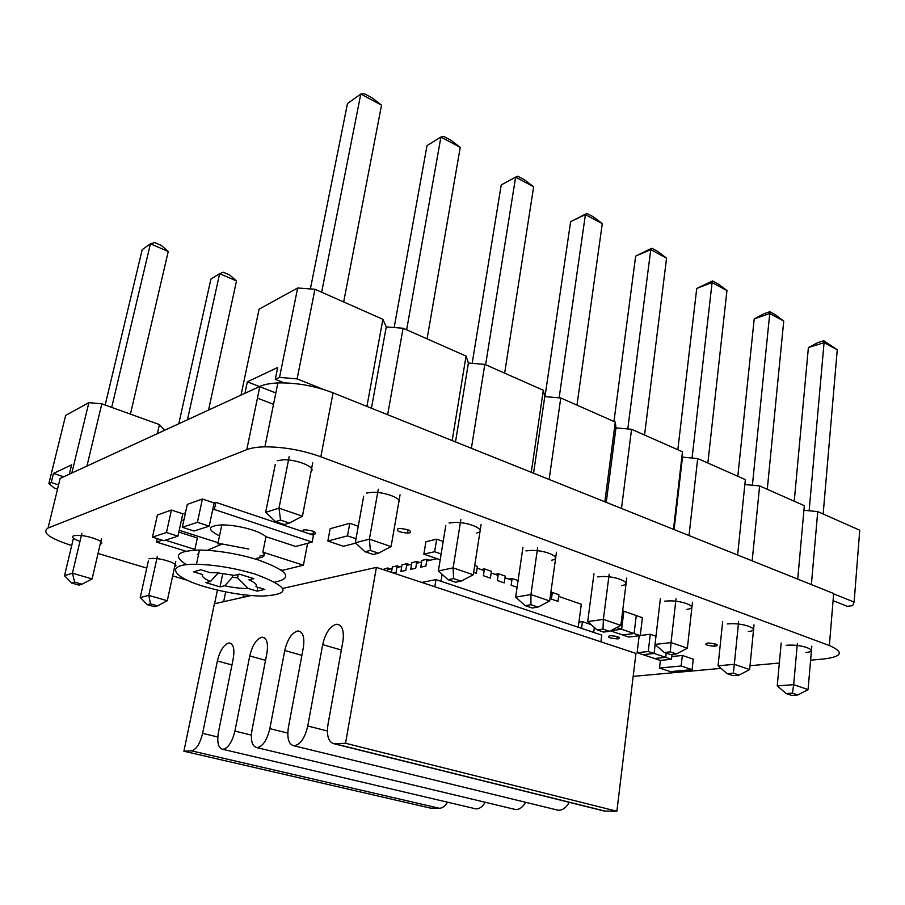 <?xml version="1.0" encoding="UTF-8"?>
<svg xmlns="http://www.w3.org/2000/svg" width="905" height="905" viewBox="0 0 905 905"><rect width="100%" height="100%" fill="white"/><g stroke="black" fill="none" stroke-linecap="round" stroke-linejoin="round"><path stroke-width="1.36" d="M174.722 566.383C180.706 564.607 162.719 558.102 152.425 558.385L148.986 558.781M398.777 502.252C402.318 498.553 384.84 491.879 372.362 492.286L366.412 493.033M621.543 585.58C633.783 583.929 617.923 576.168 602.651 576.496L597.594 576.892M686.974 609.314C699.542 607.9 684.497 600.592 669.281 600.875L664.564 601.18M748.299 631.554C761.162 630.355 746.817 623.455 731.647 623.692L727.281 623.93M100.206 544.075L100.466 543.995C107.084 542.219 87.796 534.991 77.117 535.33L73.565 535.794C71.167 537.106 73.305 538.961 79.968 541.382M311.071 471.347C316.671 467.568 297.134 459.276 283.48 459.797L277.281 460.702M476.596 533C488.044 530.783 470.148 521.959 454.74 522.411L449.072 523.022M551.575 560.206C563.442 558.283 546.654 550.025 531.303 550.41L525.929 550.896M805.903 652.448C819.025 651.453 805.269 644.914 790.156 645.095L786.151 645.288M618.398 638.783C621.09 637.482 618.647 636.464 611.079 635.717L609.551 635.808C606.916 637.109 609.359 638.127 616.893 638.862L618.398 638.783M309.951 534.018L315.042 534.018C316.614 532.072 313.356 530.669 305.268 529.81L303.243 530.036L302.768 531.597M715.821 646.136C719.056 644.835 716.726 643.806 708.807 643.036L707.19 643.127C704.011 644.428 706.364 645.457 714.237 646.215L715.821 646.136M409.761 532.875C411.922 530.85 408.755 529.391 400.225 528.486L397.985 528.735C395.892 530.771 399.071 532.231 407.533 533.113L409.761 532.875M810.597 660.186L823.878 658.976C842.374 656.589 844.195 652.109 829.365 645.548L833.663 593.522L333.063 392.838C314.669 385.835 296.274 382.532 277.869 382.939C270.233 383.279 264.226 384.444 259.848 386.435L60.16 478.406L48.056 528.022C41.438 532.423 49.243 538.237 71.484 545.466L71.71 545.534M98.034 553.453L146.757 568.102M172.663 575.897L187.731 580.422M633.172 676.386L721.014 668.365M750.019 665.718L779.341 663.037M829.365 645.548L320.845 456.776C302.123 450.136 283.469 446.832 264.894 446.844C257.19 447.013 251.149 447.941 246.794 449.649L48.056 528.022M591.101 624.597L582.469 621.678L578.917 622.176M581.587 628.364L582.469 621.678M593.68 632.414L594.336 627.437M671.476 659.281L660.277 660.424L654.541 658.512L665.718 657.358L666.204 653.15L665.718 657.358L654.111 653.467L655.152 644.552L654.111 653.467L648.251 651.51L637.12 652.731L642.957 654.666L654.111 653.467L642.957 654.666L654.541 658.512L665.718 657.358L671.476 659.281L672.03 654.394M655.978 636.215L650.288 634.258L640.265 635.491M637.12 652.731L639.168 635.751M648.251 651.51L650.288 634.258M610.445 630.853L622.583 634.959L634.077 633.511L636.272 615.547L622.674 610.784M640.254 635.615L634.077 633.511L622.583 634.959L628.726 637.041L640.254 635.615L642.403 617.696L636.272 615.547L634.077 633.511L621.633 629.269L623.873 611.203L621.633 629.269L616.678 627.584M610.773 630.683L621.633 629.269L610.773 630.683M552.344 592.47L551.417 599.121L557.989 601.384L558.894 594.743L552.344 592.47L550.817 592.73M495.069 574.358L498.372 573.713L497.343 580.512L504.255 582.888L505.013 577.809L511.868 580.184L511.121 585.252L517.094 587.311L511.121 585.252L512.128 578.499L508.802 579.121M518.079 580.569L512.128 578.499M481.155 569.539L484.435 568.872L483.394 575.716L490.386 578.125L491.166 573.012L498.112 575.41L497.343 580.512L504.255 582.888L505.273 576.112L498.372 573.713M484.435 568.872L491.426 571.304L490.386 578.125L483.394 575.716L484.175 570.58L477.139 568.148L476.347 573.284L473.643 572.356L476.347 573.284L477.41 566.428L474.718 565.501M426.979 559.267L421.888 560.399L420.757 567.186L425.848 566.1L426.979 559.267L429.898 560.263M416.854 561.507L411.865 562.616L410.723 569.347L415.712 568.272L416.854 561.507L419.75 562.503M406.922 563.713L402.024 564.788L400.892 571.462L405.779 570.41L406.922 563.713L409.807 564.686M437.013 558.702L426.696 560.976L425.848 566.1L420.757 567.186L421.606 562.096L416.572 563.193L415.712 568.272L410.723 569.347L411.583 564.29L406.639 565.387L405.779 570.41L400.892 571.462L401.741 566.462L396.899 567.526L396.039 572.503L393.483 573.057L396.039 572.503L397.182 565.863L400.055 566.824M390.485 568.94L387.623 567.978L387.102 570.942L387.34 569.63L392.091 568.578L391.435 572.379L392.374 566.926L397.182 565.863M382.826 569.528L387.623 567.978M578.25 627.244L581.304 604.246L558.668 596.406L557.989 601.384L551.417 599.121L552.107 594.133L550.681 593.635M440.961 581.27L442.093 574.302M162.3 540.195L156.508 542.061L185.683 551.168M165.423 540.172L194.914 549.437L197.347 538L178.828 532.095M156.508 542.061L157.266 538.611M659.519 668.048L670.424 671.634L692.11 669.632L681.137 665.978L659.519 668.048L660.401 660.412M692.11 669.632L693.253 659.157L682.313 655.458L671.793 656.555M681.137 665.978L682.313 655.458M356.004 538.758L347.497 535.862L327.859 541.043L330.155 528.712L349.794 523.282L358.267 526.224M327.859 541.043L343.402 546.269L355.699 543.136M347.497 535.862L349.794 523.282M441.142 553.984L434.615 551.722L423.845 554.165L440.192 559.799M443.179 541.462L436.685 539.165L425.916 541.722L423.845 554.165M434.615 551.722L436.685 539.165M163.839 540.681L152.481 537.118L157.391 515.024L171.396 510.047L182.81 513.78L177.946 536.167L163.839 540.681M152.481 537.118L166.463 532.513L171.396 510.047M166.463 532.513L177.946 536.167M193.987 531.031L182.335 527.287L187.29 504.39L202.403 499.017L214.112 502.954L209.213 526.167L193.987 531.031M182.335 527.287L197.426 522.321L202.403 499.017M197.426 522.321L209.213 526.167M256.828 558.215C264.056 557.469 266.07 555.444 262.869 552.163L265.957 536.688C263.513 534.436 259.101 532.231 252.687 530.092C241.974 526.71 231.68 524.979 221.804 524.889C207.584 525.918 206.826 529.583 219.519 535.873M275.018 582.062C293.582 578.159 288.028 570.795 258.344 559.957C241.499 554.742 224.497 551.53 207.336 550.308L199.485 550.036C176.69 550.851 172.369 555.738 186.509 564.709M204.96 586.745C224.836 592.492 243.762 595.603 261.726 596.101C291.998 594.528 289.917 587.232 255.493 574.223C234.983 568.102 215.3 564.788 196.464 564.29C164.122 563.657 171.26 577.073 204.96 586.745M265.957 536.688L295.72 546.473L265.957 536.688C263.513 534.436 259.101 532.231 252.687 530.092C259.101 532.231 263.513 534.436 265.957 536.688L295.72 546.473L312.146 542.084L214.338 509.492L212.618 510.069M238.264 574.437L237.574 577.843L232.472 577.254L232.924 575.071M218.229 572.876L210.48 581.451C204.1 578.77 201.521 576.485 202.765 574.607L193.523 571.79L200.899 569.799L210.198 572.65L216.77 572.752L234.429 575.41L239.361 574.155L253.886 578.657L248.898 579.867C255.176 582.616 257.518 584.89 255.923 586.678L264.803 589.404L257.054 591.169L257.823 587.255M237.574 577.843L248.219 588.476C241.499 588.635 233.66 587.73 224.678 585.761L232.472 577.254M210.48 581.451L205.876 582.616L220.028 586.893L224.678 585.761M222.822 573.34L220.028 586.893M198.659 553.939L197.222 554.358L198.489 554.754M248.852 549.064L222.144 543.995L217.856 543.86L221.804 524.889C231.68 524.979 241.974 526.71 252.687 530.092C241.974 526.71 231.68 524.979 221.804 524.889M248.219 588.476L257.054 591.169M262.869 552.163L303.424 565.218L307.598 543.305M303.424 565.218L282.53 570.331L280.697 569.754M259.814 556.077L264.418 554.844M183.975 519.753L181.317 520.647M179.224 530.273L218.094 542.717M312.146 542.084L313.458 535.194L215.843 502.354L214.112 502.954M185.457 512.864L182.81 513.78M214.338 509.492L215.843 502.354M297.112 378.89L279.521 377.385L297.655 287.994L314.963 289.261L297.112 378.89L323.458 389.444M284.215 382.872L275.278 379.331L279.521 377.385M366.921 406.413L382.894 319.307L386.254 326.931L371.435 408.223L386.254 326.931L403.098 328.244L466.052 356.084L468.405 363.041L455.498 441.923L468.405 363.041L484.82 364.387L543.317 390.259L544.776 396.605L533.554 473.213L544.776 396.605L560.772 397.974L615.287 422.081L615.966 427.907L606.248 502.354L615.966 427.907L631.566 429.287L682.472 451.799L682.483 457.138L674.089 529.549L682.483 457.138L697.698 458.541L745.358 479.616L737.62 555.025M314.963 289.261L382.894 319.307M275.278 379.331L277.699 367.475L247.348 381.82L244.938 393.302L241.024 395.112L259.09 309.159L297.655 287.994M257.439 398.121L273.525 404.331M247.348 381.82L259.531 386.582M259.803 386.684L275.833 392.962M280.55 520.081L275.527 521.597L284.283 524.538L289.34 523.056L280.55 520.081L278.989 508.158L265.663 512.354L275.256 464.423M310.381 288.933L347.486 103.521L360.801 94.041L321.648 292.225M312.711 462.828L302.44 516.201L278.989 508.158L289.215 456.437M381.537 105.172L360.801 94.041L364.432 93.758L372.181 97.91L381.537 105.172L343.674 301.965M289.34 523.056L302.44 516.201M265.663 512.354L275.527 521.597M370.36 550.444L365.043 551.733L373.154 554.471L378.494 553.193L370.36 550.444L369.398 539.165L355.28 542.762L363.686 496.234M394.15 327.553L427.013 145.637L440.927 137.04L406.639 329.816M400.055 494.831L391.096 546.597L369.398 539.165L378.279 489.232M460.238 147.402L440.927 137.04L443.767 136.406L450.984 140.286L460.238 147.402L427.081 338.855M378.494 553.193L391.096 546.597M355.28 542.762L365.043 551.733M453.586 578.589L448.043 579.686L455.566 582.22L461.143 581.134L453.586 578.589L453.134 567.876L438.382 570.942L445.758 525.601M472.172 363.346L501.223 184.925L515.624 177.131L485.623 364.738M481.087 524.549L473.27 574.788L453.134 567.876L460.849 519.64M533.645 186.803L515.624 177.131L517.762 176.192L524.493 179.812L533.645 186.803L504.651 373.154M461.143 581.134L473.27 574.788M438.382 570.942L448.043 579.686M530.941 604.732L525.194 605.66L532.208 608.024L537.966 607.108L530.941 604.732L530.93 594.551L515.658 597.164L522.932 547.412M545.002 396.628L570.625 221.668L586.938 213.388L593.239 216.77L602.278 223.637L576.971 405.135M556.462 552.22L549.663 600.977L530.93 594.551L537.615 547.887M559.132 397.838L585.411 214.587L570.625 221.668M602.278 223.637L585.411 214.587L586.938 213.388M537.966 607.108L549.663 600.977M515.658 597.164L525.194 605.66M603.001 629.099L597.108 629.88L603.658 632.086L609.563 631.317L603.001 629.099L603.375 619.393L587.696 621.599L593.963 573.781M613.952 421.492L635.661 256.104L651.747 248.23L657.664 251.409L666.578 258.151L644.552 435.034M626.746 578.046L620.853 625.389L603.375 619.393L609.167 574.211M627.787 428.947L650.763 249.656L635.661 256.104M666.578 258.151L650.763 249.656L651.747 248.23M609.563 631.317L620.853 625.389M587.696 621.599L597.108 629.88M670.322 651.86L664.304 652.505L670.424 654.564L676.454 653.93L670.322 651.86L671.024 642.595L655.016 644.439L660.412 598.397M677.834 449.751L696.737 288.435L712.597 280.957L718.151 283.944L726.953 290.55L707.857 463.032M692.461 602.21L687.37 648.195L671.024 642.595L676.024 598.805M692.076 458.021L712.088 282.575L696.737 288.435M726.953 290.55L712.088 282.575L712.597 280.957M676.454 653.93L687.37 648.195M655.016 644.439L664.304 652.505M733.333 673.162L727.213 673.693L732.96 675.628L739.068 675.107L733.333 673.162L734.328 664.304L718.061 665.82L722.688 621.43M737.813 476.279L754.216 318.865L764.012 313.741L769.838 311.727L775.076 314.544L783.741 321.026L767.282 489.311M754.012 624.869L749.645 669.553L734.328 664.304L738.616 621.826M752.406 485.238L769.748 313.526L754.216 318.865M783.741 321.026L769.748 313.526L769.838 311.727M739.068 675.107L749.645 669.553M718.061 665.82L727.213 673.693M792.441 693.151L786.253 693.569L791.649 695.391L797.837 694.972L792.441 693.151L793.685 684.655L777.237 685.9L781.185 643.003M794.239 501.223L808.391 347.554L817.894 342.565L823.776 340.733L837.261 349.76L823.154 514.017M811.808 646.147L808.075 689.587L793.685 684.655L797.35 643.41M809.138 510.782L824.07 342.678L808.391 347.554M837.261 349.76L824.07 342.678L823.776 340.733M797.837 694.972L808.075 689.587M777.237 685.9L786.253 693.569M452.172 440.588L466.052 356.084M403.098 328.244L387.645 414.728M531.269 472.297L543.317 390.259M484.82 364.387L471.381 448.292M604.845 501.789L615.287 422.081M560.772 397.974L549.12 479.458M673.467 529.301L682.472 451.799M631.566 429.287L621.486 508.463M697.698 458.541L689.01 535.534M797.735 579.121L804.33 505.691L759.623 485.928L752.168 560.851M744.86 484.526L759.623 485.928M833.629 593.861L854.128 602.074L852.601 605.66L847.34 606.327L833.075 600.66M854.128 602.074L859.75 530.206L817.735 511.619L811.378 584.585M803.923 510.273L817.735 511.619M88.848 402.646L65.658 415.384L48.87 483.609L51.234 482.523L53.463 473.439L71.586 464.876L69.334 474.186L71.834 473.032L88.848 402.646L101.824 403.834L159.416 424.569L163.975 429.592L163.726 430.712L163.975 429.592L165.785 429.762M157.368 433.642L159.416 424.569M101.824 403.834L86.948 466.064M57.547 489.13L54.413 488.123L48.87 483.609M51.234 482.523L58.576 484.888M53.463 473.439L63.689 476.777M74.617 582.107L71.631 583.001L78.973 585.105L81.982 584.223L74.617 582.107L72.434 573.227L64.515 575.716L73.441 538.26M105.172 405.033L142.187 249.667L150.422 243.807L111.7 407.386M101.496 538.554L92.106 578.928L72.434 573.227L81.857 533.43M168.24 251.488L150.422 243.807L154.71 242.563L161.362 245.436L168.24 251.488L130.422 414.128M81.982 584.223L92.106 578.928M64.515 575.716L71.631 583.001M150.535 603.873L147.311 604.664L154.235 606.644L157.47 605.875L150.535 603.873L148.771 595.366L140.23 597.538L148.341 560.998M178.794 423.766L210.922 279.045L219.644 273.661L187.448 419.784M175.819 561.326L167.289 600.739L148.771 595.366L157.3 556.643M236.488 280.923L219.644 273.661L223.354 272.247L229.644 274.973L236.488 280.923L208.546 410.067M157.47 605.875L167.289 600.739M140.23 597.538L147.311 604.664M214.598 603.714L217.415 590.071M223.671 601.678L225.684 591.881M243.513 594.766L242.993 597.345M183.907 751.218L430.497 808.131L439.366 808.278L191.441 750.845L183.907 751.218L214.383 603.771L250.99 595.547M616.882 811.242L635.943 653.433L376.39 567.39L345.529 743.277L334.861 743.797L604.8 811.05L616.882 811.242L345.529 743.277M604.8 811.05L602.029 810.484M569.279 802.328C566.315 807.498 562.82 810.156 558.77 810.28L556.371 809.805M525.703 802.328C522.92 807.045 519.708 809.455 516.088 809.568L513.995 809.161M485.227 802.283C482.603 806.604 479.65 808.81 476.381 808.9L474.559 808.561M447.511 802.192C445.045 806.174 442.33 808.21 439.366 808.278M282.835 588.397L376.39 567.39M191.441 750.845C196.295 749.589 200.028 743.752 202.618 733.344L217.811 736.987M231.963 664.926L217.37 660.967L202.618 733.344M217.37 660.967C219.87 650.865 223.626 644.892 228.614 643.059L229.293 643.003C233.445 643.84 234.768 648.998 233.252 658.501L218.456 732.236C216.838 742.326 218.229 748.005 222.653 749.283L223.094 749.295C228.32 747.971 232.257 741.896 234.904 731.082L251.386 735.109M265.538 660.311L249.757 655.944L234.904 731.082M249.757 655.944C252.303 645.457 256.262 639.235 261.647 637.301L262.382 637.233C266.885 638.082 268.389 643.432 266.907 653.274L252.02 729.894C250.425 740.369 252.02 746.274 256.828 747.609L257.314 747.609C262.959 746.229 267.133 739.905 269.837 728.649L287.779 733.107M301.885 655.367L284.747 650.514L269.837 728.649M284.747 650.514C287.349 639.609 291.546 633.127 297.349 631.079L298.175 631C303.062 631.86 304.781 637.403 303.333 647.629L288.401 727.349C286.84 738.254 288.661 744.396 293.899 745.777L294.442 745.788C300.562 744.329 304.996 737.733 307.757 726.002L327.372 730.98M341.343 650.039L322.689 644.62L307.757 726.002M322.689 644.62C325.336 633.274 329.793 626.509 336.083 624.326L336.999 624.246C342.328 625.106 344.285 630.853 342.882 641.487L327.961 724.588C326.434 735.946 328.526 742.349 334.25 743.797L334.861 743.797M434.796 586.757L435.961 579.596L601.768 635.129L600.909 641.826M421.775 582.435L435.961 579.596M320.845 456.776L333.063 392.838M246.794 449.649L259.848 386.435M264.894 446.844L277.869 382.939M407.533 533.113L408.087 529.832M714.237 646.215L714.509 643.704M313.028 534.244L313.571 531.371M616.893 638.862L617.187 636.532M222.144 543.995L207.336 550.308M199.485 550.036L196.464 564.29M336.999 624.246L339.647 625.038M334.25 743.797L604.11 811.004M298.175 631L300.426 631.667M293.899 745.777L558.147 810.235M262.382 637.233L264.317 637.787M256.828 747.609L515.511 809.523M229.293 643.003L230.945 643.466M222.653 749.283L475.86 808.866"/></g></svg>
